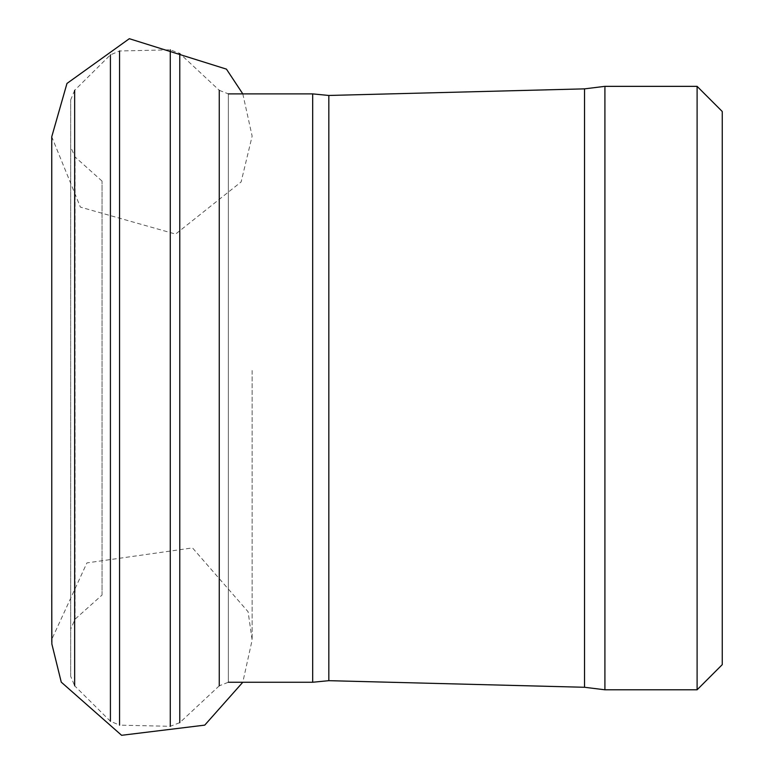 <?xml version="1.0" encoding="UTF-8"?>
<svg xmlns="http://www.w3.org/2000/svg" width="774" height="774" viewBox="0 0 774 774"><rect width="100%" height="100%" fill="white"/><g stroke="black" fill="none" stroke-linecap="round" stroke-linejoin="round"><path stroke-width="0.58" stroke-dasharray="3.87 2.9" d="M252.14 370.533L252.14 639.663L252.14 370.533M119.564 50.987L119.564 725.151L110.411 721.262L74.662 685.832L74.662 90.306L110.411 54.877L119.564 50.987L170.27 49.826L179.771 53.474L219.265 90.326L219.265 685.812L228.359 682.252L228.359 93.886L228.359 682.252M219.265 685.812L179.771 722.664L170.27 726.312L119.564 725.151M70.686 676.292L70.686 99.846L70.686 676.292L74.662 685.832M70.686 629.098L70.686 147.041L70.686 629.098L75.078 619.171L102.042 595.051L102.042 181.087L102.042 595.051M697.103 86.349L697.103 689.789M604.91 86.349L604.91 689.789M584.534 88.865L584.534 687.273M328.834 95.463L328.834 680.675M312.677 93.886L312.677 682.252M179.771 53.474L179.771 722.664M170.27 49.826L170.27 726.312M110.411 54.877L110.411 721.262M75.078 619.171L75.078 156.967L75.078 619.171M242.804 93.886L252.14 136.137L241.12 181.938L175.621 234.087L80.38 207.113L51.752 136.775L51.752 639.392L86.92 562.901L192.503 547.905L248.086 611.741L252.14 640.001L242.804 682.252M51.752 594.606L51.781 641.888M219.265 90.326L228.359 93.886M74.662 90.306L70.686 99.846M102.042 181.087L75.078 156.967L70.686 147.041"/><path stroke-width="1.16" d="M722.248 664.643L722.248 111.495L722.248 664.643L697.103 689.789L604.91 689.789L584.534 687.273L584.534 88.865L604.91 86.349L604.91 689.789M228.359 682.252L312.677 682.252L328.834 680.675L584.534 687.273M697.103 689.789L697.103 86.349L604.91 86.349M328.834 680.675L328.834 95.463L584.534 88.865M312.677 682.252L312.677 93.886L328.834 95.463M219.265 685.812L219.265 90.326M179.771 722.664L179.771 53.474M170.27 726.312L170.27 49.826M119.564 725.151L119.564 50.987M110.411 721.262L110.411 54.877M74.662 685.832L74.662 90.306M51.781 641.888L51.752 136.746L66.97 83.447L129.326 38.7L226.443 69.128L242.804 93.886M51.752 594.606L51.858 644.007L61.262 682.155L121.605 735.3L204.752 725.132L242.804 682.252M697.103 86.349L722.248 111.495M312.677 93.886L228.359 93.886"/></g></svg>
